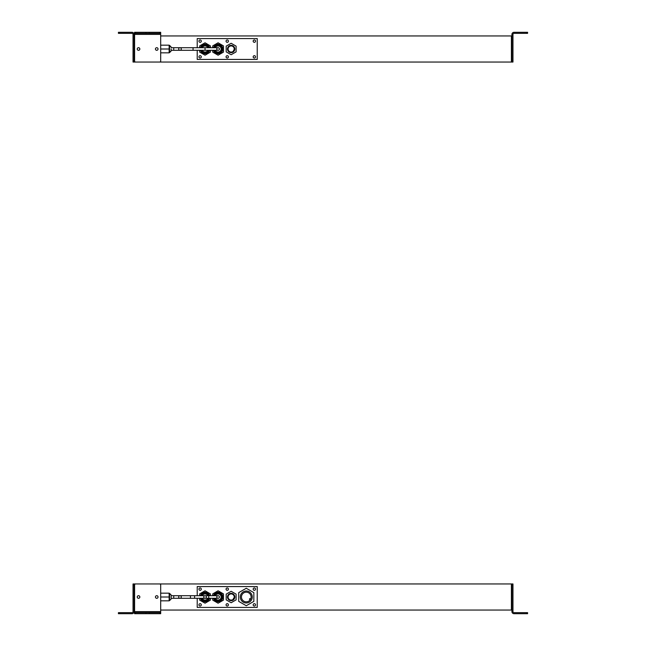 <?xml version="1.0" encoding="UTF-8"?>
<svg xmlns="http://www.w3.org/2000/svg" width="646" height="646" viewBox="0 0 646 646"><rect width="100%" height="100%" fill="white"/><g stroke="black" fill="none" stroke-linecap="round" stroke-linejoin="round"><path stroke-width="0.97" d="M197.224 47.699L197.224 38.566L257.237 38.566L257.237 59.44L197.224 59.44L197.224 50.307M254.346 39.971A1.171 1.171 0 0 0 253.167 41.15A1.171 1.171 0 0 0 254.346 42.321A1.171 1.171 0 0 0 255.517 41.15A1.171 1.171 0 0 0 254.346 39.971M254.346 55.685A1.171 1.171 0 0 0 253.167 56.856A1.171 1.171 0 0 0 254.346 58.027A1.171 1.171 0 0 0 255.517 56.856A1.171 1.171 0 0 0 254.346 55.685M227.23 55.685A1.171 1.171 0 0 0 226.06 56.856A1.171 1.171 0 0 0 227.23 58.027A1.171 1.171 0 0 0 228.401 56.856A1.171 1.171 0 0 0 227.23 55.685M227.23 39.971A1.171 1.171 0 0 0 226.06 41.15A1.171 1.171 0 0 0 227.23 42.321A1.171 1.171 0 0 0 228.401 41.15A1.171 1.171 0 0 0 227.23 39.971M200.115 55.685A1.171 1.171 0 0 0 198.944 56.856A1.171 1.171 0 0 0 200.115 58.027A1.171 1.171 0 0 0 201.294 56.856A1.171 1.171 0 0 0 200.115 55.685M200.115 39.971A1.171 1.171 0 0 0 198.944 41.15A1.171 1.171 0 0 0 200.115 42.321A1.171 1.171 0 0 0 201.294 41.15A1.171 1.171 0 0 0 200.115 39.971M210.426 47.699L210.426 45.898L205.048 42.797L199.671 45.898L199.671 47.699M199.671 50.307L199.671 52.108L205.048 55.209L210.426 52.108L210.426 50.307M212.72 50.307L212.72 52.108L218.098 55.209L223.476 52.108L223.476 45.898L218.098 42.797L212.72 45.898L212.72 47.699M232.681 46.334A3.077 3.077 0 0 0 228.482 47.465A3.077 3.077 0 0 0 229.605 51.664A3.077 3.077 0 0 0 233.812 50.541A3.077 3.077 0 0 0 232.681 46.334M233.61 50.21L233.642 50.8M229.322 52.164A3.65 3.65 0 0 0 234.312 50.824A3.65 3.65 0 0 0 232.972 45.834A3.65 3.65 0 0 0 227.981 47.174A3.65 3.65 0 0 0 229.322 52.164M226.189 51.866L231.147 54.724L236.105 51.866L236.105 46.141L231.147 43.274L226.189 46.141L226.189 51.866M134.594 62.048L134.594 35.95L134.069 35.95L134.069 62.048L133.028 62.048L133.028 61.007L134.069 61.007L134.069 62.048L160.684 62.048L160.684 35.95L511.406 35.95L511.406 62.048L512.972 62.048L512.972 34.391A1.042 1.042 0 0 1 514.014 33.342L527.588 33.342L527.588 32.3L526.538 32.3L526.538 33.342M160.684 62.048L511.406 62.048L511.406 35.95L511.931 35.95L511.931 62.048M134.069 61.007L134.069 34.391A2.091 2.091 0 0 0 131.986 32.3L119.462 32.3L119.462 33.342L131.986 33.342A1.042 1.042 0 0 1 133.028 34.391L133.028 61.007M119.462 32.3L118.412 32.3L118.412 33.342L119.462 33.342M512.972 61.007L511.931 61.007L511.931 34.391A2.091 2.091 0 0 1 514.014 32.3L526.538 32.3M138.535 47.699A1.308 1.308 0 0 0 137.235 48.999A1.308 1.308 0 0 0 138.535 50.307A1.308 1.308 0 0 0 139.843 48.999A1.308 1.308 0 0 0 138.535 47.699M135.636 32.3L135.636 33.342L145.948 33.342L145.948 32.3L160.684 32.3L160.684 61.007A1.042 1.042 0 0 1 159.643 62.048L135.636 62.048A1.042 1.042 0 0 1 134.594 61.007L134.594 32.3L145.948 32.3M145.948 33.342L149.339 33.342L149.339 32.3M156.744 47.699A1.308 1.308 0 0 0 155.436 48.999A1.308 1.308 0 0 0 156.744 50.307A1.308 1.308 0 0 0 158.044 48.999A1.308 1.308 0 0 0 156.744 47.699M135.636 33.342L134.594 33.342M149.339 33.342L160.684 33.342M169.139 45.398L171.125 46.964L169.559 45.398L169.559 52.601L171.125 51.034L171.125 48.999M207.81 47.699A3.052 3.052 0 0 0 202.287 47.699M202.287 50.307A3.052 3.052 0 0 0 207.81 50.307M200.486 50.307A4.748 4.748 0 0 0 209.619 50.307M209.619 47.699A4.748 4.748 0 0 0 200.486 47.699M201.358 47.699A3.916 3.916 0 0 1 208.739 47.699M208.739 50.307A3.916 3.916 0 0 1 201.358 50.307M219.406 48.999A1.308 1.308 0 0 1 218.098 50.307A1.308 1.308 0 0 1 216.79 48.999A1.308 1.308 0 0 1 218.098 47.699A1.308 1.308 0 0 1 219.406 48.999A1.308 1.308 0 0 1 218.098 50.307A1.308 1.308 0 0 0 219.406 48.999A1.308 1.308 0 0 0 218.098 47.699A1.308 1.308 0 0 1 219.406 48.999M216.79 48.999A1.308 1.308 0 0 1 218.098 47.699A1.308 1.308 0 0 0 216.79 48.999M178.692 48.999A1.308 1.308 0 0 0 180 50.307A1.308 1.308 0 0 0 181.3 48.999A1.308 1.308 0 0 0 180 47.699A1.308 1.308 0 0 0 178.692 48.999A1.308 1.308 0 0 0 180 50.307A1.308 1.308 0 0 0 181.3 48.999A1.308 1.308 0 0 0 180 47.699A1.308 1.308 0 0 0 178.692 48.999A1.308 1.308 0 0 0 180 50.307A1.308 1.308 0 0 0 181.3 48.999A1.308 1.308 0 0 0 180 47.699A1.308 1.308 0 0 0 178.692 48.999M160.684 45.163L169.139 45.163L169.139 52.835L160.684 52.835M160.684 48.999L169.139 48.999M215.336 50.307A3.052 3.052 0 0 0 219.559 51.68A3.052 3.052 0 0 0 218.009 45.947A3.052 3.052 0 0 0 215.336 47.699M213.527 50.307A4.748 4.748 0 0 0 220.375 53.166A4.748 4.748 0 0 0 217.573 44.283A4.748 4.748 0 0 0 213.527 47.699M214.407 47.699A3.916 3.916 0 0 1 221.53 47.126A3.916 3.916 0 0 1 219.971 52.439A3.916 3.916 0 0 1 214.407 50.307M511.931 583.952L511.406 583.952L511.406 610.05L511.406 583.952L160.684 583.952L160.684 610.05L511.931 610.05L511.931 583.952L512.972 583.952L512.972 611.609A1.042 1.042 0 0 0 514.014 612.658L527.588 612.658L527.588 613.7L526.538 613.7L526.538 612.658M134.069 611.609A2.091 2.091 0 0 1 131.986 613.7L119.462 613.7L119.462 612.658L131.986 612.658A1.042 1.042 0 0 0 133.028 611.609L133.028 584.993L134.069 584.993L134.069 611.609M134.069 583.952L134.069 610.05L134.594 610.05L134.594 583.952L133.028 583.952L133.028 584.993M119.462 613.7L118.412 613.7L118.412 612.658L119.462 612.658M512.972 584.993L511.931 584.993L511.931 611.609A2.091 2.091 0 0 0 514.014 613.7L526.538 613.7M197.224 595.693L197.224 586.56L257.237 586.56L257.237 607.434L197.224 607.434L197.224 598.301M254.346 587.973A1.171 1.171 0 0 0 253.167 589.144A1.171 1.171 0 0 0 254.346 590.315A1.171 1.171 0 0 0 255.517 589.144A1.171 1.171 0 0 0 254.346 587.973M254.346 603.679A1.171 1.171 0 0 0 253.167 604.85A1.171 1.171 0 0 0 254.346 606.029A1.171 1.171 0 0 0 255.517 604.85A1.171 1.171 0 0 0 254.346 603.679M227.23 603.679A1.171 1.171 0 0 0 226.06 604.85A1.171 1.171 0 0 0 227.23 606.029A1.171 1.171 0 0 0 228.401 604.85A1.171 1.171 0 0 0 227.23 603.679M227.23 587.973A1.171 1.171 0 0 0 226.06 589.144A1.171 1.171 0 0 0 227.23 590.315A1.171 1.171 0 0 0 228.401 589.144A1.171 1.171 0 0 0 227.23 587.973M200.115 603.679A1.171 1.171 0 0 0 198.944 604.85A1.171 1.171 0 0 0 200.115 606.029A1.171 1.171 0 0 0 201.294 604.85A1.171 1.171 0 0 0 200.115 603.679M200.115 587.973A1.171 1.171 0 0 0 198.944 589.144A1.171 1.171 0 0 0 200.115 590.315A1.171 1.171 0 0 0 201.294 589.144A1.171 1.171 0 0 0 200.115 587.973M238.713 592.632L238.713 601.369L246.279 605.738L253.846 601.369L253.846 592.632L246.279 588.264L238.713 592.632M249.768 599.31L250.107 598.729L250.656 599.044L250.107 598.729A0.42 0.42 0 0 0 249.534 598.874A0.42 0.42 0 0 0 249.687 599.448L250.236 599.763M249.267 591.825A5.976 5.976 0 0 0 241.103 594.013A5.976 5.976 0 0 0 243.292 602.177A5.976 5.976 0 0 0 251.455 599.989A5.976 5.976 0 0 0 249.267 591.825M250.656 599.044L250.026 598.858M243.865 601.184A4.829 4.829 0 0 0 250.462 599.415A4.829 4.829 0 0 0 248.694 592.818A4.829 4.829 0 0 0 242.097 594.586A4.829 4.829 0 0 0 243.865 601.184M212.72 598.301L212.72 600.102L218.098 603.202L223.476 600.102L223.476 593.892L218.098 590.791L212.72 593.892L212.72 595.693M210.426 595.693L210.426 593.892L205.048 590.791L199.671 593.892L199.671 595.693M199.671 598.301L199.671 600.102L205.048 603.202L210.426 600.102L210.426 598.301M232.681 594.336A3.077 3.077 0 0 0 228.482 595.459A3.077 3.077 0 0 0 229.605 599.666A3.077 3.077 0 0 0 233.812 598.535A3.077 3.077 0 0 0 232.681 594.336M229.322 600.166A3.65 3.65 0 0 0 234.312 598.826A3.65 3.65 0 0 0 232.972 593.836A3.65 3.65 0 0 0 227.981 595.176A3.65 3.65 0 0 0 229.322 600.166M226.189 599.859L231.147 602.726L236.105 599.859L236.105 594.134L231.147 591.276L226.189 594.134L226.189 599.859M156.744 598.301A1.308 1.308 0 0 0 158.044 597.001A1.308 1.308 0 0 0 156.744 595.693A1.308 1.308 0 0 0 155.436 597.001A1.308 1.308 0 0 0 156.744 598.301M159.643 613.7L159.643 612.658L149.339 612.658L149.339 613.7L134.594 613.7L134.594 584.993A1.042 1.042 0 0 1 135.636 583.952L159.643 583.952A1.042 1.042 0 0 1 160.684 584.993L160.684 613.7L149.339 613.7M149.339 612.658L145.948 612.658L145.948 613.7M138.535 598.301A1.308 1.308 0 0 0 139.843 597.001A1.308 1.308 0 0 0 138.535 595.693A1.308 1.308 0 0 0 137.235 597.001A1.308 1.308 0 0 0 138.535 598.301M159.643 612.658L160.684 612.658M145.948 612.658L134.594 612.658M219.406 597.001A1.308 1.308 0 0 1 218.098 598.301A1.308 1.308 0 0 1 216.79 597.001A1.308 1.308 0 0 1 218.098 595.693A1.308 1.308 0 0 1 219.406 597.001A1.308 1.308 0 0 1 218.098 598.301A1.308 1.308 0 0 1 216.79 597.001A1.308 1.308 0 0 1 218.098 595.693A1.308 1.308 0 0 1 219.406 597.001A1.308 1.308 0 0 1 218.098 598.301A1.308 1.308 0 0 1 216.79 597.001A1.308 1.308 0 0 1 218.098 595.693A1.308 1.308 0 0 1 219.406 597.001M169.139 593.399L171.125 594.966L169.559 593.399L169.559 600.602L171.125 599.036L171.125 594.966L171.125 598.301L173.734 598.301L173.734 595.693L180 595.693A1.308 1.308 0 0 0 178.692 597.001A1.308 1.308 0 0 0 180 598.301A1.308 1.308 0 0 0 181.3 597.001A1.308 1.308 0 0 0 180 595.693A1.308 1.308 0 0 0 178.692 597.001A1.308 1.308 0 0 0 180 598.301A1.308 1.308 0 0 0 181.3 597.001A1.308 1.308 0 0 0 180 595.693A1.308 1.308 0 0 0 178.692 597.001A1.308 1.308 0 0 0 180 598.301A1.308 1.308 0 0 0 181.3 597.001A1.308 1.308 0 0 0 180 595.693L190.433 595.693L190.433 598.301L205.048 598.301A1.308 1.308 0 0 1 203.748 597.001A1.308 1.308 0 0 1 205.048 595.693A1.308 1.308 0 0 1 206.357 597.001A1.308 1.308 0 0 1 205.048 598.301A1.308 1.308 0 0 1 203.748 597.001A1.308 1.308 0 0 1 205.048 595.693A1.308 1.308 0 0 1 206.357 597.001A1.308 1.308 0 0 1 205.048 598.301A1.308 1.308 0 0 1 203.748 597.001A1.308 1.308 0 0 1 205.048 595.693A1.308 1.308 0 0 1 206.357 597.001A1.308 1.308 0 0 1 205.048 598.301L218.098 598.301M215.336 598.301A3.052 3.052 0 0 0 219.559 599.682A3.052 3.052 0 0 0 218.009 593.949A3.052 3.052 0 0 0 215.336 595.693M213.527 598.301A4.748 4.748 0 0 0 220.375 601.168A4.748 4.748 0 0 0 217.573 592.277A4.748 4.748 0 0 0 213.527 595.693M214.407 595.693A3.916 3.916 0 0 1 221.53 595.119A3.916 3.916 0 0 1 219.971 600.433A3.916 3.916 0 0 1 214.407 598.301M160.684 593.165L169.139 593.165L169.139 600.837L160.684 600.837M160.684 597.001L169.139 597.001M207.81 595.693A3.052 3.052 0 0 0 202.287 595.693M202.287 598.301A3.052 3.052 0 0 0 207.81 598.301M200.486 598.301A4.748 4.748 0 0 0 209.619 598.301M209.619 595.693A4.748 4.748 0 0 0 200.486 595.693M201.358 595.693A3.916 3.916 0 0 1 208.739 595.693M208.739 598.301A3.916 3.916 0 0 1 201.358 598.301M160.684 583.952L134.594 583.952M134.594 34.391L160.684 34.391M159.643 32.3L159.643 33.342M205.048 50.307L193.049 50.307L193.049 47.699L205.048 47.699L205.048 50.307L218.098 50.307M171.125 50.307L173.734 50.307L173.734 47.699L180 47.699L174.258 47.699M233.674 598.099L233.359 598.64M160.684 611.609L134.594 611.609M135.636 613.7L135.636 612.658M190.433 595.693L208.706 595.693L208.706 598.301M194.616 595.693L194.616 598.301M205.048 47.699L218.098 47.699M193.049 50.307L173.734 50.307M193.049 47.699L180 47.699M171.125 47.699L173.734 47.699M171.125 51.034L169.139 52.601M208.706 595.693L218.098 595.693M169.559 600.602L171.125 599.036M190.433 598.301L173.734 598.301M171.125 595.693L173.734 595.693"/></g></svg>
